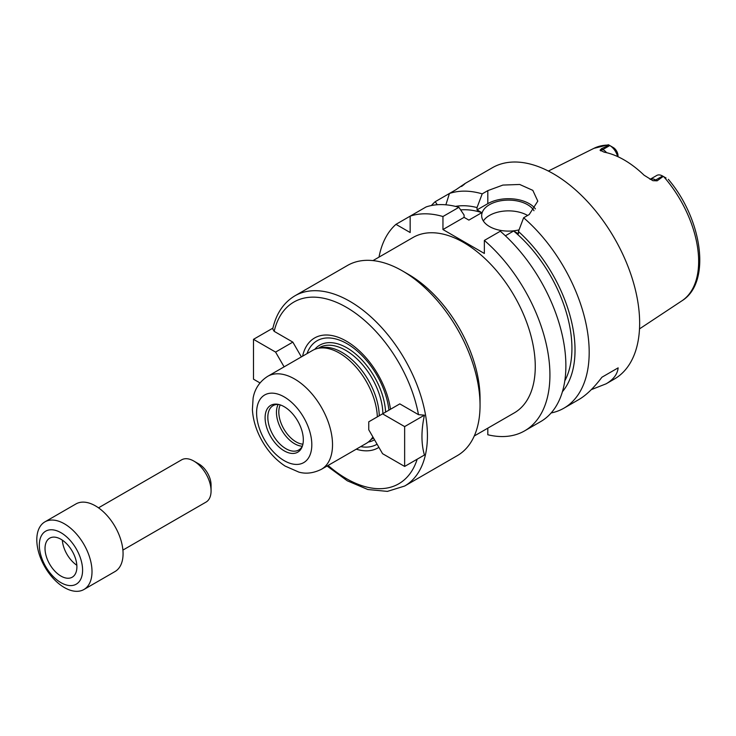 <?xml version="1.0" encoding="UTF-8"?>
<svg xmlns="http://www.w3.org/2000/svg" width="736" height="736" viewBox="0 0 736 736"><rect width="100%" height="100%" fill="white"/><g stroke="black" fill="none" stroke-linecap="round" stroke-linejoin="round"><path stroke-width="1.1" d="M122.903 550.096L206.016 502.108A24.398 14.085 -120 0 0 211.066 490.94L211.066 484.96A17.084 9.862 -120 0 0 198.987 464.039L193.816 461.058A24.398 14.085 -120 0 0 181.608 459.844L98.504 507.831M211.066 490.94A24.398 14.085 -120 0 0 193.816 461.058M83.932 589.499L114.982 571.568A39.045 22.54 -120 0 0 123.068 553.693A39.045 22.54 -120 0 0 106.03 514.409A39.045 22.54 -120 0 0 75.946 503.948L44.887 521.879A39.045 22.54 -120 0 0 44.887 566.959A39.045 22.54 -120 0 0 83.932 589.499A39.045 22.54 -120 0 0 92.009 571.624A39.045 22.54 -120 0 0 74.971 532.34A39.045 22.54 -120 0 0 44.887 521.879M82.588 570.17A30.59 17.664 -120 0 0 50.14 529.81A30.59 17.664 -120 0 0 50.14 573.068A30.59 17.664 -120 0 0 82.588 570.17M76.894 566.886A22.54 13.018 -120 0 0 67.059 544.198A22.54 13.018 -120 0 0 49.689 538.163A22.54 13.018 -120 0 0 49.689 564.19A22.54 13.018 -120 0 0 72.229 577.199A22.54 13.018 -120 0 0 76.894 566.886M62.33 540.141A22.54 13.018 -120 0 0 76.838 565.266M259.983 382.922L253.497 379.178L253.497 339.333L275.586 352.084L284.114 366.859M272.89 328.136L253.497 339.333M327.078 466.017L347.309 480.81L367.825 489.514L387.412 491.39L404.68 486.027A109.802 63.397 -120 0 0 425.298 455.382A109.802 63.397 -120 0 0 427.423 435.758A109.802 63.397 -120 0 0 379.491 325.257A109.802 63.397 -120 0 0 294.878 295.835C283.562 302.634 276.175 313.656 272.716 328.909L274.169 331.338L292.836 342.12L275.586 352.084M292.836 342.12L301.374 356.896M418.49 414.662L424.424 415.168C421.139 430.358 421.139 443.633 424.424 455.023L404.644 466.44L382.564 453.689L368.754 429.778L368.754 421.811L399.814 403.88L418.49 414.662A104.926 60.582 -120 0 0 346.325 307.252A104.926 60.582 -120 0 0 274.169 331.338M390.485 409.271A63.443 36.625 -120 0 0 347.355 341.725A63.443 36.625 -120 0 0 302.579 356.196M388.921 410.173A59.8 34.528 -120 0 0 351.127 346.297A59.8 34.528 -120 0 0 307.004 353.639M424.424 415.168L404.644 426.595L404.644 466.44M382.564 413.844L404.644 426.595M360.686 446.623A59.8 34.528 -120 0 0 377.09 444.213M404.68 486.027L457.304 455.639A109.802 63.397 -120 0 0 480.047 405.38L480.047 398.406A101.264 58.466 -120 0 0 408.443 274.381L402.408 270.894A109.802 63.397 -120 0 0 347.502 265.457L294.878 295.835M373.005 260.59L413.025 237.489A101.264 58.466 60 0 1 491.059 264.62A101.264 58.466 60 0 1 535.265 366.528A101.264 58.466 60 0 1 514.289 412.887L474.26 435.988M480.047 405.38A109.802 63.397 -120 0 0 402.408 270.894M356.261 449.172A63.443 36.625 -120 0 0 378.902 447.35M379.261 415.748A52.707 30.434 -120 0 0 359.021 366.96A52.707 30.434 -120 0 0 321.117 347.723L318.154 348.321A53.682 30.995 -120 0 0 312.588 350.419L267.72 376.317C256.662 383.373 253.938 393.272 253.101 398.231L252.393 409.593C253.055 420.302 256.34 430.836 262.237 441.168C268.318 451.729 275.945 460.028 285.117 466.072L298.834 472.098C305.937 474.131 313.462 473.202 321.402 469.301A53.682 30.995 -120 0 0 332.525 444.728A53.682 30.995 -120 0 0 309.092 390.696A53.682 30.995 -120 0 0 267.72 376.317M321.402 469.301L366.27 443.403A53.682 30.995 -120 0 0 370.87 439.622L372.867 437.359A52.707 30.434 -120 0 0 373.023 437.175M377.347 416.852A53.682 30.995 -120 0 0 356.472 367.586A53.682 30.995 -120 0 0 318.154 348.321M373.502 437.994A52.707 30.434 -120 0 1 371.993 438.969L370.87 439.613A53.682 30.995 -120 0 0 372.885 436.926M303.324 439.824A27.03 15.603 -120 0 0 277.389 404.23A27.03 15.603 -120 0 0 270.701 436.586A27.03 15.603 -120 0 0 302.064 446.973A27.03 15.603 -120 0 0 303.324 439.824M278.456 404.414A25.622 14.794 -120 0 0 273.13 405.6A25.622 14.794 -120 0 0 273.13 435.188A25.622 14.794 -120 0 0 298.752 449.981A25.622 14.794 -120 0 0 302.441 445.952M278.19 404.404A25.622 14.794 -120 0 0 281.75 430.201A25.622 14.794 -120 0 0 302.312 446.191M280.223 404.901A24.398 14.085 -120 0 0 283.857 428.987A24.398 14.085 -120 0 0 302.901 444.185M618.01 156.74L618.01 155.774A6.734 3.892 60 0 0 613.41 147.623L608.451 144.762L593.915 148.341L548.366 171.046M617.596 156.547A11.61 6.707 -120 0 0 609.794 145.535L602.894 149.518L601.468 148.7L609.15 145.167M666.043 178.011L663.237 176.392L657.128 180.826L655.693 180.007A11.61 6.707 -120 0 0 651.746 178.894A11.61 6.707 -120 0 0 650.026 179.354L656.788 175.444A11.61 6.707 -120 0 1 662.593 176.014L655.693 180.007A7.323 4.223 120 0 1 652.86 180.66L657.128 180.826M601.468 148.7L600.07 150.181L604.155 152.15A88.946 51.354 -120 0 1 644.083 175.205L652.86 180.66M606.602 152.683A11.61 6.707 -120 0 0 602.894 149.518A7.323 4.223 -60 0 1 600.07 150.181L600.65 150.843M663.237 176.392L662.593 176.014M551.144 412.96A122.001 70.444 -120 0 0 563.923 408.176L578.836 399.565C586.233 395.26 593.934 387.808 601.928 377.218L618.148 367.853C617.467 374.219 613.447 379.546 606.096 383.824L591.284 389.648M601.928 377.218L618.148 367.853M487.812 428.168L487.812 434.764A122.001 70.444 -120 0 0 524.658 430.845A122.001 70.444 -120 0 0 546.765 346.454A122.001 70.444 -120 0 0 484.362 240.433L484.362 253.46L442.952 229.549L442.952 216.522A122.001 70.444 -120 0 0 410.164 216.145L410.164 232.539L395.968 224.342L426.116 206.936A122.001 70.444 -120 0 1 458.905 207.313L464.085 215.041L464.085 217.35L468.887 220.119L481.822 212.649A104.926 60.582 -120 0 0 460.644 209.898M437.248 204.737L435.234 201.673L449.429 193.476L445.878 204.81M462.3 185.711L464.655 183.77M461.536 186.484C467.305 182.077 465.483 183.126 456.081 189.64L449.429 193.476A122.001 70.444 -120 0 1 482.209 193.853L487.812 190.624L502.9 185.076L519.699 184.469L532.818 190.357L537.795 201.112L529.221 214.535L523.627 217.764L518.438 231.481L518.438 233.79L513.636 231.012L505.384 235.787M481.822 212.649L477.029 209.88L477.029 207.57A109.305 63.112 -120 0 0 455.437 206.393M435.234 201.673A122.001 70.444 -120 0 0 431.388 205.537M395.968 224.342A122.001 70.444 -120 0 0 379.003 257.131M442.952 216.522L458.905 207.313M563.923 408.176A122.001 70.444 -120 0 0 589.186 352.323A122.001 70.444 -120 0 0 523.627 217.764M606.096 383.824L614.376 379.04A122.001 70.444 -120 0 0 639.648 323.196A122.001 70.444 -120 0 0 586.39 200.413A122.001 70.444 -120 0 0 492.375 167.725L464.517 183.807M477.029 207.57L482.209 193.853M562.424 391.699A109.305 63.112 -120 0 0 518.438 231.481M564.797 380.871A104.926 60.582 -120 0 0 513.636 231.012M527.602 215.464A26.846 15.493 0 0 0 483.34 220.984M519.046 229.862A26.846 15.493 180 0 1 489.541 226.559A26.846 15.493 180 0 1 481.675 215.602A26.846 15.493 180 0 1 504.215 200.312A26.846 15.493 180 0 1 533.977 210.708M524.658 430.845L540.61 421.636A122.001 70.444 -120 0 0 562.718 337.244A122.001 70.444 -120 0 0 500.314 231.224L484.362 240.433M535.394 208.895A29.284 16.91 0 0 0 487.812 203.651L477.029 209.88M464.085 217.35L442.952 229.549M328.09 465.437A104.926 60.582 -120 0 0 417.192 459.19M385.6 412.086A54.657 31.556 -120 0 0 356.969 355.148A54.657 31.556 -120 0 0 314.723 349.37M368.239 442.078A54.657 31.556 -120 0 0 374.523 439.76M382.895 413.65A52.707 30.434 -120 0 0 359.426 361.302A52.707 30.434 -120 0 0 319.286 347.677L318.164 348.321M311.816 444.728A39.045 22.54 -120 0 0 270.406 393.208A39.045 22.54 -120 0 0 270.406 448.426A39.045 22.54 -120 0 0 311.816 444.728M613.244 147.531L609.794 145.535M668.334 179.326C702.411 219.291 711.565 282.606 681.941 300.803A88.072 50.848 -120 0 0 698.648 261.427A88.072 50.848 -120 0 0 663.752 176.686M608.994 145.075A88.072 50.848 -120 0 0 593.915 148.341M487.812 203.651L487.812 190.624M681.941 300.803L639.501 328.891"/></g></svg>
